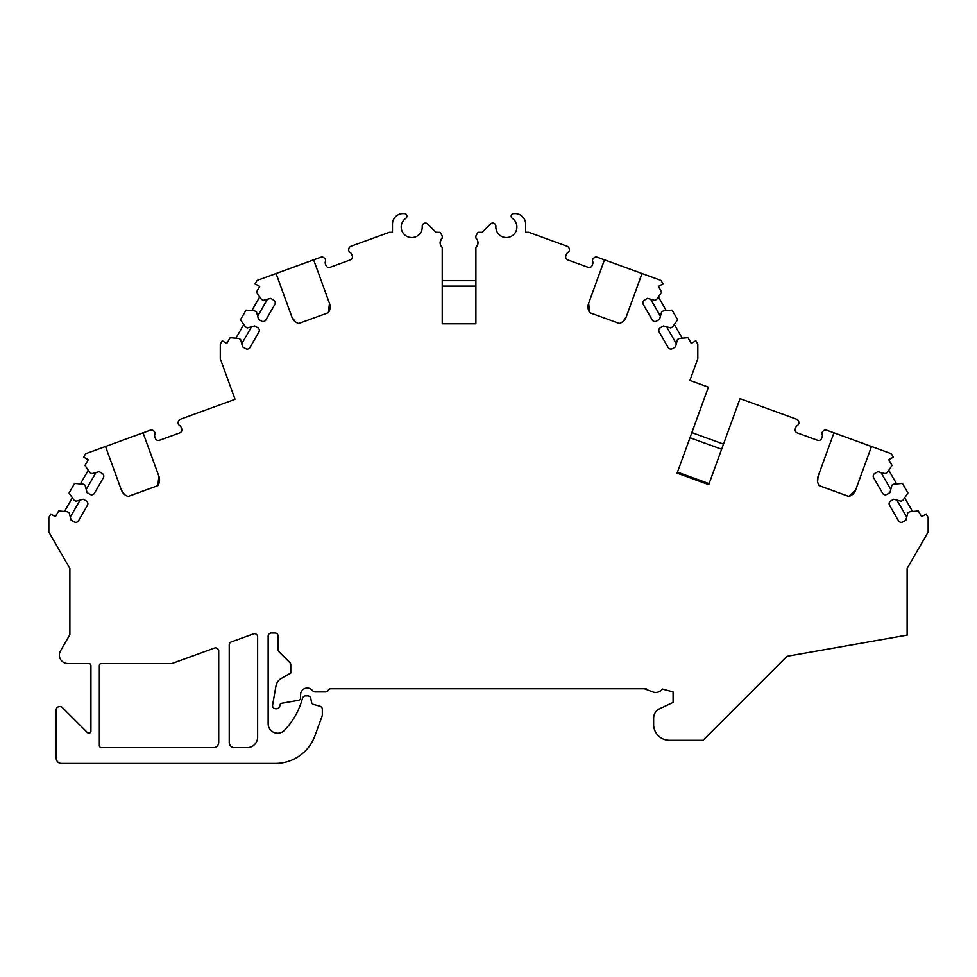 <?xml version="1.0" encoding="UTF-8"?>
<svg xmlns="http://www.w3.org/2000/svg" width="977" height="977" viewBox="0 0 977 977"><rect width="100%" height="100%" fill="white"/><g stroke="black" fill="none" stroke-linecap="round" stroke-linejoin="round"><path stroke-width="1.47" d="M234.492 747.661A5.264 5.264 0 0 1 229.229 742.398L229.229 644.893A3.151 3.151 0 0 1 231.305 641.926L253.397 633.89A3.151 3.151 0 0 1 257.635 636.857L257.635 737.146A10.515 10.515 0 0 1 247.108 747.661L234.492 747.661M218.714 742.398A5.264 5.264 0 0 1 213.45 747.661L101.437 747.661A2.101 2.101 0 0 1 99.336 745.561L99.336 665.618A2.101 2.101 0 0 1 101.437 663.517L171.989 663.517L214.476 648.056A3.151 3.151 0 0 1 218.714 651.024L218.714 742.398M477.277 245.691L475.884 247.499A6.314 6.314 0 0 0 475.884 238.095L475.884 235.921L477.985 232.282L482.186 232.282L490.503 223.977A3.151 3.151 0 0 1 495.876 226.395A10.515 10.515 0 0 0 510.995 236.471A10.515 10.515 0 0 0 512.339 218.359A2.626 2.626 0 0 1 513.829 213.56L515.123 213.56A10.515 10.515 0 0 1 525.638 224.075L525.638 232.282L528.752 232.282L567.21 246.277A3.151 3.151 0 0 1 569.225 248.646L569.347 249.245A3.151 3.151 0 0 1 567.832 252.579A3.151 3.151 0 0 0 566.44 254.228L565.854 255.864A3.151 3.151 0 0 0 567.735 259.906L588.093 267.307A3.151 3.151 0 0 0 592.147 265.426L592.734 263.802A3.151 3.151 0 0 0 592.734 261.641A3.151 3.151 0 0 1 593.711 258.111L594.187 257.733A3.151 3.151 0 0 1 597.252 257.22L604.47 259.845L588.642 303.334A10.515 10.515 0 0 0 589.717 312.677L619.369 323.472A10.515 10.515 0 0 0 626.196 317L642.036 273.511L660.989 280.411L662.968 283.831L658.413 286.456L661.71 292.172L656.715 299.304L654.895 300.354L647.495 298.376L644.441 300.134A3.151 3.151 0 0 0 643.293 304.445L652.233 319.931A3.151 3.151 0 0 0 656.544 321.079L659.597 319.32L661.576 311.919L663.395 310.869L672.066 310.112L677.623 319.735L672.628 326.868L670.808 327.918L663.407 325.939L660.354 327.698A3.151 3.151 0 0 0 659.206 332.009L668.146 347.494A3.151 3.151 0 0 0 672.457 348.642L675.51 346.884L677.488 339.483L679.308 338.433L687.979 337.676L691.276 343.391L695.832 340.753L697.81 344.173L697.81 358.742L689.921 380.407L708.41 387.136L677.11 473.124L708.74 484.641L740.041 398.653L796.67 419.255A3.151 3.151 0 0 1 798.685 421.624L798.807 422.223A3.151 3.151 0 0 1 797.293 425.557A3.151 3.151 0 0 0 795.901 427.205L795.315 428.842A3.151 3.151 0 0 0 797.195 432.884L817.554 440.297A3.151 3.151 0 0 0 821.596 438.404L822.194 436.78A3.151 3.151 0 0 0 822.194 434.631A3.151 3.151 0 0 1 823.171 431.101L823.648 430.71A3.151 3.151 0 0 1 826.713 430.198L833.931 432.823L818.103 476.312A10.515 10.515 0 0 0 819.178 485.654L848.83 496.45A10.515 10.515 0 0 0 855.657 489.978L871.484 446.489L891.342 453.719L893.308 457.138L888.752 459.764L892.05 465.479L887.067 472.612L885.235 473.662L877.834 471.671L874.794 473.442A3.151 3.151 0 0 0 873.633 477.753L882.573 493.226A3.151 3.151 0 0 0 886.884 494.386L889.937 492.628L891.916 485.227L893.735 484.177L902.406 483.42L907.963 493.043L902.98 500.175L901.148 501.225L893.76 499.235L890.706 501.006A3.151 3.151 0 0 0 889.546 505.304L898.486 520.79A3.151 3.151 0 0 0 902.797 521.95L905.85 520.191L907.828 512.791L909.648 511.74L918.319 510.983L921.629 516.686L926.184 514.061L928.15 517.48L928.15 532.05L907.12 568.48L907.12 635.123L787.083 656.288L703.061 740.297L669.404 740.297A15.779 15.779 0 0 1 653.637 724.519L653.637 718.205A10.515 10.515 0 0 1 659.707 708.679L673.092 702.439L673.092 691.911L662.467 689.066A8.414 8.414 0 0 1 652.807 691.911L646.273 689.493L646.273 688.761L330.934 688.761A3.151 3.151 0 0 0 328.199 690.336A3.151 3.151 0 0 1 325.475 691.911L314.936 691.911A3.151 3.151 0 0 1 312.518 690.666A6.631 6.631 0 0 0 300.598 694.659L300.598 698.079A2.223 2.223 0 0 1 298.767 700.265L280.778 703.44A3.151 3.151 0 0 1 280.509 703.477L279.642 706.469A3.151 3.151 0 0 1 276.613 708.74L275.709 708.74A3.151 3.151 0 0 1 272.607 705.04L275.99 685.854A10.515 10.515 0 0 1 281.095 678.563L290.767 672.982L290.767 664.824A3.151 3.151 0 0 0 289.839 662.589L279.068 651.818A3.151 3.151 0 0 1 278.14 649.595L278.14 636.174A3.151 3.151 0 0 0 274.989 633.011L271.301 633.011A3.151 3.151 0 0 0 268.15 636.174L268.15 723.737A9.465 9.465 0 0 0 284.441 730.295A73.629 73.629 0 0 0 302.455 698.347L302.479 698.237A3.151 3.151 0 0 1 305.532 695.893L307.718 695.893A3.151 3.151 0 0 1 310.833 698.506L311.455 702.036A3.151 3.151 0 0 0 313.739 704.527L319.98 706.2A3.151 3.151 0 0 1 322.312 709.253L322.312 714.92A3.151 3.151 0 0 1 322.129 715.994L314.936 735.754A42.072 42.072 0 0 1 275.404 763.44L61.466 763.44A5.264 5.264 0 0 1 56.214 758.176L56.214 709.803A3.151 3.151 0 0 1 59.365 706.64L60.159 706.64A3.151 3.151 0 0 1 62.394 707.568L87.332 732.506A2.101 2.101 0 0 0 90.922 731.016L90.922 665.618A2.101 2.101 0 0 0 88.822 663.517L67.779 663.517A8.414 8.414 0 0 1 60.501 650.902L69.88 634.635L69.88 568.48L48.85 532.05L48.85 517.48L50.816 514.061L55.371 516.686L58.681 510.983L67.352 511.74L69.172 512.791L71.15 520.191L74.203 521.95A3.151 3.151 0 0 0 78.514 520.79L87.454 505.304A3.151 3.151 0 0 0 86.294 501.006L83.24 499.235L75.852 501.225L74.02 500.175L69.037 493.043L74.594 483.42L83.265 484.177L85.084 485.227L87.063 492.628L90.116 494.386A3.151 3.151 0 0 0 94.427 493.226L103.367 477.753A3.151 3.151 0 0 0 102.206 473.442L99.165 471.671L91.765 473.662L89.933 472.612L84.95 465.479L88.248 459.764L83.692 457.138L85.658 453.719L105.516 446.489L121.343 489.978A10.515 10.515 0 0 0 128.17 496.45L157.822 485.654A10.515 10.515 0 0 0 158.897 476.312L143.069 432.823L150.287 430.198A3.151 3.151 0 0 1 153.352 430.71L153.829 431.101A3.151 3.151 0 0 1 154.806 434.631A3.151 3.151 0 0 0 154.806 436.78L155.404 438.404A3.151 3.151 0 0 0 159.446 440.297C157.004 440.529 157.004 440.529 159.446 440.297C157.004 440.529 157.004 440.529 159.446 440.297L179.805 432.884C181.82 431.492 181.82 431.492 179.805 432.884C181.82 431.492 181.82 431.492 179.805 432.884A3.151 3.151 0 0 0 181.685 428.842L181.099 427.205A3.151 3.151 0 0 0 179.707 425.557A3.151 3.151 0 0 1 178.193 422.223L178.315 421.624A3.151 3.151 0 0 1 180.33 419.255L235.066 399.337L220.289 358.742L220.289 344.173L222.267 340.753L226.823 343.391L230.12 337.676L238.791 338.433L240.611 339.483L242.589 346.884L245.642 348.642A3.151 3.151 0 0 0 249.953 347.494L258.893 332.009A3.151 3.151 0 0 0 257.745 327.698L254.692 325.939L247.291 327.918L245.471 326.868L240.476 319.735L246.033 310.112L254.704 310.869L256.524 311.919L258.502 319.32L261.555 321.079A3.151 3.151 0 0 0 265.866 319.931L274.806 304.445A3.151 3.151 0 0 0 273.658 300.134L270.605 298.376L263.204 300.354L261.384 299.304L256.389 292.172L259.687 286.456L255.131 283.831L257.11 280.411L276.064 273.511L291.903 317A10.515 10.515 0 0 0 298.73 323.472L328.382 312.677A10.515 10.515 0 0 0 329.457 303.334L313.629 259.845L320.847 257.22A3.151 3.151 0 0 1 323.912 257.733L324.388 258.111A3.151 3.151 0 0 1 325.365 261.641A3.151 3.151 0 0 0 325.365 263.802L325.952 265.426A3.151 3.151 0 0 0 330.006 267.307C327.564 267.539 327.564 267.539 330.006 267.307C327.564 267.539 327.564 267.539 330.006 267.307L350.364 259.906A3.151 3.151 0 0 0 352.245 255.864L351.659 254.228A3.151 3.151 0 0 0 350.267 252.579A3.151 3.151 0 0 1 348.752 249.245L348.874 248.646A3.151 3.151 0 0 1 350.89 246.277L389.347 232.282L392.461 232.282L392.461 224.075L392.461 232.282M475.884 247.499L475.884 323.79L475.884 247.499L477.863 244.042L477.777 241.209M442.227 323.79L475.884 323.79L442.227 323.79L442.227 247.499L442.227 323.79M440.822 239.902L442.227 238.095A6.314 6.314 0 0 0 442.227 247.499M440.322 244.397L440.236 241.563L442.227 238.095L442.227 235.921L440.114 232.282L435.913 232.282L427.596 223.977A3.151 3.151 0 0 0 422.223 226.395A10.515 10.515 0 0 1 407.104 236.471A10.515 10.515 0 0 1 405.76 218.359A2.626 2.626 0 0 0 404.27 213.56L402.976 213.56A10.515 10.515 0 0 0 392.461 224.075M121.343 489.978L124.36 494.35M157.822 485.654L158.897 476.312M676.353 343.745L666.546 326.77M660.44 316.182L650.633 299.218M682.202 338.176L674.301 324.486M666.29 310.613L658.388 296.923M622.801 321.689L626.196 317M588.642 303.334L589.717 312.677M267.466 299.218L257.659 316.182M251.553 326.77L241.746 343.745M259.711 296.923L251.81 310.613M243.798 324.486L235.897 338.176M291.903 317L294.92 321.372M328.382 312.677L329.457 303.334M276.064 273.511L313.629 259.845M437 232.282L435.913 232.282L427.596 223.977M422.223 226.395A10.515 10.515 0 0 1 407.104 236.471A10.515 10.515 0 0 1 405.76 218.359M404.27 213.56L402.976 213.56M513.829 213.56L515.123 213.56M481.099 232.282L482.186 232.282L490.503 223.977M525.638 224.075L525.638 232.282M442.227 280.668L475.884 280.668M475.884 286.127L442.227 286.127M477.448 240.269L477.753 241.099M477.912 243.761L477.777 244.397M440.651 245.337L440.346 244.506M440.187 241.844L440.322 241.209M588.093 267.307C590.535 267.539 590.535 267.539 588.093 267.307M567.735 259.906C565.72 258.514 565.72 258.514 567.735 259.906M604.47 259.845L642.036 273.511M708.74 484.641L709.094 483.652L677.476 472.135L677.11 473.124M721.624 449.249L689.994 437.733M691.863 432.603L723.493 444.108M105.516 446.489L147.527 431.199M96.015 472.514L86.22 489.489M80.102 500.077L70.307 517.053M88.272 470.23L80.37 483.92M72.359 497.794L64.458 511.484M818.103 476.312L817.602 481.6M848.83 496.45L855.657 489.978M817.554 440.297C819.996 440.529 819.996 440.529 817.554 440.297C819.996 440.529 819.996 440.529 817.554 440.297M833.931 432.823L871.484 446.489M906.693 517.053L896.898 500.077M890.78 489.489L880.985 472.514M912.542 511.484L904.641 497.794M896.63 483.92L888.728 470.23M644.307 688.761L646.273 689.493"/></g></svg>

